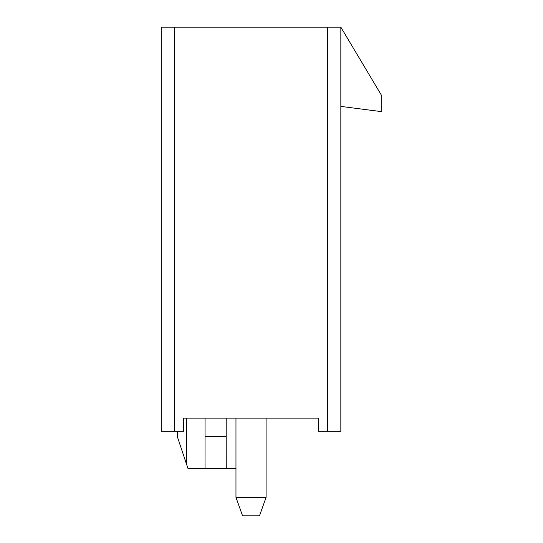 <?xml version="1.0" encoding="UTF-8"?>
<svg xmlns="http://www.w3.org/2000/svg" width="543" height="543" viewBox="0 0 543 543"><rect width="100%" height="100%" fill="white"/><g stroke="black" fill="none" stroke-linecap="round" stroke-linejoin="round"><path stroke-width="0.81" d="M177.323 431.318L177.323 436.599L187.892 468.304L186.575 464.34L187.892 468.304L205.016 468.304L205.064 418.11M205.064 464.34L205.016 468.304L226.241 468.304L226.193 464.34L226.241 468.304L235.967 468.304M205.064 436.599L226.193 436.599L226.241 468.304M226.193 436.599L226.193 418.11M340.841 106.401L381.79 111.682L381.79 95.833L340.841 27.15L340.841 431.318L318.388 431.318L318.388 418.11L183.663 418.11L183.663 431.318L161.21 431.318L161.21 27.15L174.418 27.15L174.418 431.318M340.841 27.15L174.418 27.15M187.892 468.304L186.575 464.34L186.575 418.11M235.967 497.361L266.084 497.361L259.479 515.85L242.572 515.85L235.967 497.361L235.967 418.11M266.084 497.361L266.084 418.11M327.633 431.318L327.633 27.15"/></g></svg>
